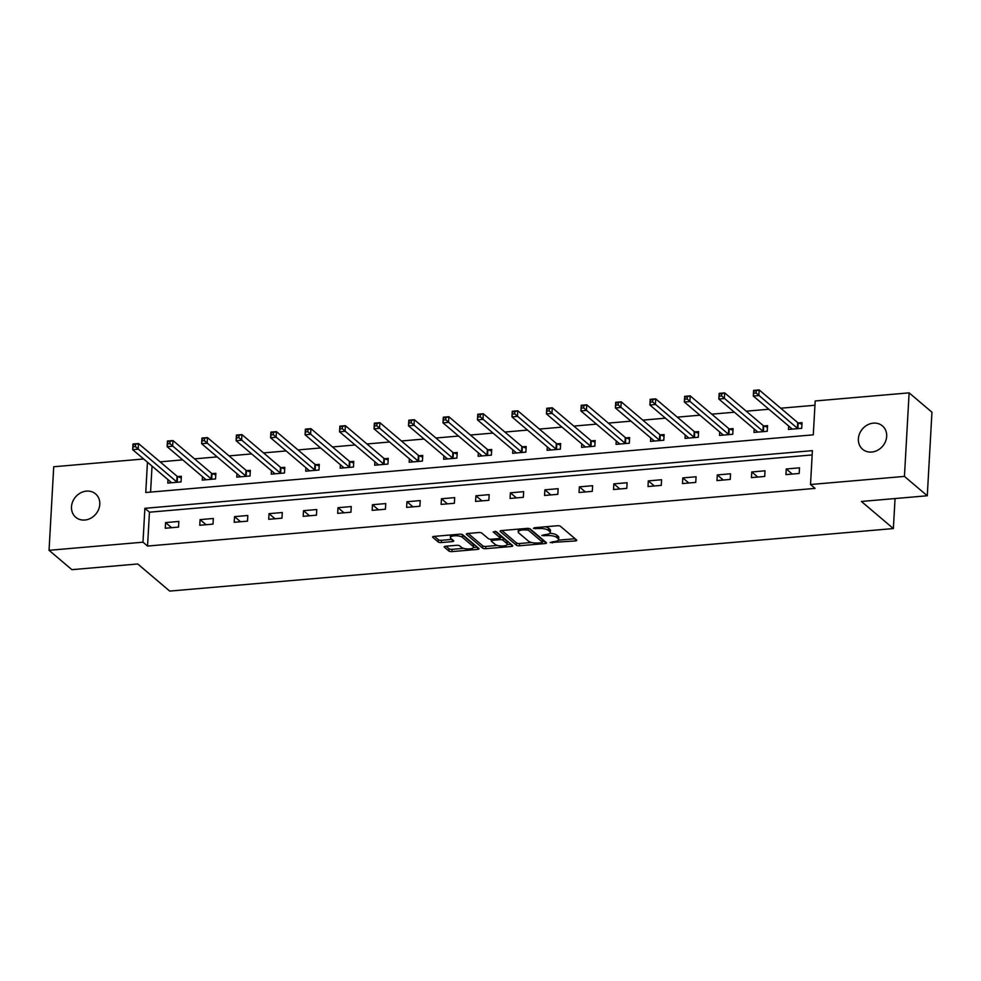 <?xml version="1.0" encoding="UTF-8"?>
<svg xmlns="http://www.w3.org/2000/svg" width="981" height="981" viewBox="0 0 981 981"><rect width="100%" height="100%" fill="white"/><g stroke="black" fill="none" stroke-linecap="round" stroke-linejoin="round"><path stroke-width="1.47" d="M550.133 542.542L575.32 540.948A2.354 0.773 -176.8 0 0 576.779 540.323A2.354 0.773 -176.8 0 0 576.595 540.004L560.47 526.319A2.354 0.773 -176.8 0 0 557.404 525.742L534.351 527.741L533.456 528.403L538.581 528.551A7.517 2.477 -176.8 0 1 548.391 530.378L549.74 531.518A7.517 2.477 -176.8 0 1 550.304 532.536A7.517 2.477 -176.8 0 1 545.669 534.547L541.794 535.467L546.92 535.614A7.517 2.477 -176.8 0 1 556.73 537.441L558.079 538.581A7.517 2.477 -176.8 0 1 558.643 539.611A7.517 2.477 -176.8 0 1 554.007 541.622L550.133 542.542M86.451 491.125A15.328 13.268 130.3 0 1 95.562 493.884A15.328 13.268 130.3 0 1 98.603 509.507A15.328 13.268 130.3 0 1 84.832 520.028A15.328 13.268 130.3 0 1 75.733 517.257A15.328 13.268 130.3 0 1 72.68 501.647A15.328 13.268 130.3 0 1 86.451 491.125M873.335 423.142A15.328 13.268 130.3 0 1 882.434 425.901A15.328 13.268 130.3 0 1 885.487 441.524A15.328 13.268 130.3 0 1 871.717 452.045A15.328 13.268 130.3 0 1 862.618 449.273A15.328 13.268 130.3 0 1 859.564 433.663A15.328 13.268 130.3 0 1 873.335 423.142M445.668 546.245A2.354 0.773 -176.8 0 0 444.209 546.871A2.354 0.773 -176.8 0 0 444.393 547.19L448.918 551.028A2.354 0.773 -176.8 0 0 451.983 551.604L477.588 549.397A2.354 0.773 -176.8 0 0 479.035 548.771A2.354 0.773 -176.8 0 0 478.863 548.453L462.725 534.768A2.354 0.773 -176.8 0 0 459.66 534.191L434.056 536.399A2.354 0.773 -176.8 0 0 432.609 537.036A2.354 0.773 -176.8 0 0 432.78 537.355L438.249 541.99A2.354 0.773 -176.8 0 0 441.315 542.554L452.278 541.61A2.354 0.773 -176.8 0 0 453.725 540.985A2.354 0.773 -176.8 0 0 453.553 540.666L450.831 538.361A6.291 2.072 -176.8 0 1 450.365 537.514A6.291 2.072 -176.8 0 1 455.478 535.773A6.291 2.072 -176.8 0 1 462.443 537.367L473.063 546.368A6.291 2.072 -176.8 0 1 473.541 547.226A6.291 2.072 -176.8 0 1 468.428 548.968A6.291 2.072 -176.8 0 1 461.462 547.373L459.684 545.877A2.354 0.773 -176.8 0 0 456.619 545.301L445.668 546.245M147.457 462.223L145.764 492.511L813.286 434.841L815.186 400.971L909.117 392.854L931.95 412.216L927.278 495.761L861.416 501.463L893.372 528.563L169.701 591.089L137.745 563.977L71.883 569.667L49.05 550.304L53.722 466.76L143.655 458.985M927.278 495.761L904.445 476.41L810.514 484.516L812.403 450.647L144.881 508.317L142.993 542.186L49.05 550.304M812.17 454.939L149.443 512.192L147.555 546.061L815.076 488.391L810.514 484.516M147.555 546.061L142.993 542.186M516.398 545.203A2.354 0.773 -176.8 0 0 519.464 545.779L545.056 543.56A2.354 0.773 -176.8 0 0 546.515 542.934A2.354 0.773 -176.8 0 0 546.331 542.616L530.194 528.931A2.354 0.773 -176.8 0 0 527.128 528.367L501.536 530.574A2.354 0.773 -176.8 0 0 500.077 531.199A2.354 0.773 -176.8 0 0 500.261 531.518L516.398 545.203L516.521 542.947A2.354 0.773 -176.8 0 0 519.587 543.523L531.567 542.481M511.322 546.478L485.718 548.686A2.354 0.773 -176.8 0 1 482.652 548.121L466.527 534.437A2.354 0.773 -176.8 0 1 466.343 534.118A2.354 0.773 -176.8 0 1 467.79 533.492L478.753 532.536A2.354 0.773 -176.8 0 1 481.818 533.112L488.366 538.667A2.354 0.773 -176.8 0 0 491.432 539.231L498.691 538.606A2.354 0.773 -176.8 0 0 500.151 537.98A2.354 0.773 -176.8 0 0 499.967 537.662L493.161 531.886L496.19 531.616L512.597 545.534A2.354 0.773 -176.8 0 1 512.769 545.853A2.354 0.773 -176.8 0 1 511.322 546.478L511.432 544.541M893.372 528.563L895.052 498.556M799.515 467.827L786.247 468.979L785.928 474.62L799.196 473.467L799.515 467.827M765.033 470.806L751.765 471.959L751.446 477.6L764.714 476.447L765.033 470.806M730.551 473.786L717.283 474.927L716.964 480.58L730.232 479.427L730.551 473.786M696.069 476.766L682.801 477.906L682.482 483.559L695.75 482.407L696.069 476.766M661.586 479.746L648.318 480.886L648.012 486.539L661.268 485.387L661.586 479.746M627.104 482.726L613.836 483.866L613.53 489.519L626.785 488.366L627.104 482.726M592.622 485.705L579.354 486.846L579.048 492.499L592.303 491.346L592.622 485.705M558.14 488.685L544.884 489.826L544.565 495.479L557.821 494.326L558.14 488.685M523.658 491.665L510.402 492.805L510.083 498.446L523.339 497.306L523.658 491.665M489.176 494.645L475.92 495.785L475.601 501.426L488.857 500.285L489.176 494.645M454.694 497.625L441.438 498.765L441.119 504.406L454.387 503.265L454.694 497.625M420.211 500.592L406.956 501.745L406.637 507.385L419.905 506.245L420.211 500.592M385.729 503.572L372.473 504.725L372.155 510.365L385.423 509.225L385.729 503.572M351.247 506.552L337.991 507.704L337.672 513.345L350.94 512.205L351.247 506.552M316.777 509.531L303.509 510.684L303.19 516.325L316.458 515.184L316.777 509.531M282.295 512.511L269.027 513.664L268.708 519.305L281.976 518.164L282.295 512.511M247.813 515.491L234.545 516.644L234.226 522.284L247.494 521.144L247.813 515.491M213.331 518.471L200.063 519.623L199.756 525.264L213.012 524.112L213.331 518.471M178.849 521.451L165.581 522.591L165.274 528.244L178.53 527.091L178.849 521.451M814.941 405.263L780.729 408.219M768.883 409.236L746.247 411.198M734.401 412.216L711.765 414.166M699.919 415.196L677.282 417.146M665.437 418.176L642.813 420.126M630.955 421.156L608.33 423.105M596.473 424.135L573.848 426.085M561.99 427.115L539.366 429.065M527.508 430.095L504.884 432.045M493.026 433.075L470.402 435.024M458.544 436.055L435.92 438.004M424.062 439.034L401.437 440.984M389.58 442.002L366.955 443.964M355.11 444.982L332.473 446.944M320.628 447.961L297.991 449.923M286.145 450.941L263.509 452.903M251.663 453.921L229.027 455.883M217.181 456.901L194.545 458.863M182.699 459.881L160.075 461.843M152.03 466.098L150.571 492.094M788.65 426.012L788.454 429.457L801.722 428.317L802.029 422.664L798.46 422.97M754.168 428.979L753.972 432.437L767.24 431.284L767.547 425.644L763.978 425.95M719.686 431.959L719.49 435.417L732.758 434.264L733.077 428.623L729.496 428.93M685.204 434.939L685.008 438.397L698.276 437.244L698.595 431.603L695.014 431.91M650.722 437.918L650.526 441.376L663.794 440.224L664.112 434.583L660.532 434.89M616.24 440.898L616.056 444.356L629.312 443.204L629.63 437.563L626.05 437.869M581.758 443.878L581.574 447.336L594.829 446.183L595.148 440.543L591.568 440.849M547.275 446.858L547.091 450.316L560.347 449.163L560.666 443.522L557.085 443.829M512.793 449.838L512.609 453.283L525.865 452.143L526.184 446.502L522.603 446.809M478.323 452.817L478.127 456.263L491.383 455.123L491.702 449.482L488.121 449.789M443.841 455.797L443.645 459.243L456.901 458.102L457.22 452.462L453.639 452.768M409.359 458.777L409.163 462.223L422.419 461.082L422.737 455.429L419.157 455.748M374.877 461.757L374.681 465.202L387.949 464.062L388.255 458.409L384.687 458.728M340.395 464.736L340.199 468.182L353.467 467.042L353.773 461.389L350.205 461.708M305.913 467.716L305.716 471.162L318.984 470.022L319.291 464.369L315.723 464.687M271.43 470.696L271.234 474.142L284.502 473.001L284.821 467.348L281.24 467.655M236.948 473.676L236.752 477.122L250.02 475.981L250.339 470.328L246.758 470.635M202.466 476.643L202.27 480.101L215.538 478.949L215.857 473.308L212.276 473.615M167.984 479.623L167.788 483.081L181.056 481.929L181.375 476.288L177.794 476.594M909.117 392.854L904.445 476.41M149.443 512.192L144.881 508.317M786.247 468.979L792.256 474.068M751.765 471.959L757.773 477.048M717.283 474.927L723.291 480.028M682.801 477.906L688.809 483.008M648.318 480.886L654.339 485.987M613.836 483.866L619.857 488.967M579.354 486.846L585.375 491.947M544.884 489.826L550.893 494.927M510.402 492.805L516.411 497.907M475.92 495.785L481.929 500.886M441.438 498.765L447.446 503.866M406.956 501.745L412.964 506.846M372.473 504.725L378.482 509.826M337.991 507.704L344 512.805M303.509 510.684L309.518 515.773M269.027 513.664L275.036 518.753M234.545 516.644L240.553 521.733M200.063 519.623L206.084 524.712M165.581 522.591L171.601 527.692M558.643 539.611L558.765 537.343A7.517 2.477 -176.8 0 0 558.201 536.325L558.079 538.581M549.863 533.308A7.517 2.477 -176.8 0 1 556.852 535.185L558.201 536.325M550.304 532.536L550.439 530.28A7.517 2.477 -176.8 0 0 549.863 529.262L549.74 531.518M545.424 526.785A7.517 2.477 -176.8 0 1 548.526 528.121L549.863 529.262M558.41 540.163L575.087 538.728M501.892 530.537L516.521 542.947M542.468 541.537L544.823 541.34M541.414 542.701L542.309 542.039L528.146 530.034L522.861 529.899A7.517 2.477 -176.8 0 0 518.213 531.91A7.517 2.477 -176.8 0 0 518.777 532.941L528.465 541.144A7.517 2.477 -176.8 0 0 538.275 542.984L541.414 542.701M542.407 540.212L542.309 542.039M529.115 528.489L542.432 539.783M518.569 529.102A7.517 2.477 -176.8 0 0 518.336 529.654L518.213 531.91M511.089 544.247L507.14 544.59M497.355 545.436L485.853 546.429L485.718 548.686M468.158 533.456L482.787 545.865A2.354 0.773 -176.8 0 0 485.853 546.429M500.151 537.98L500.273 535.724A2.354 0.773 -176.8 0 0 500.089 535.405L495.221 531.273M495.147 544.418A6.291 2.072 -176.8 0 0 502.125 546.012A6.291 2.072 -176.8 0 0 507.226 544.271A6.291 2.072 -176.8 0 0 506.76 543.425L503.02 540.249A2.354 0.773 -176.8 0 0 499.954 539.673L492.683 540.298A2.354 0.773 -176.8 0 0 491.236 540.923A2.354 0.773 -176.8 0 0 491.407 541.242L495.147 544.418M507.226 544.271L507.361 542.015A6.291 2.072 -176.8 0 0 506.883 541.156L506.76 543.425M500.175 537.404A2.354 0.773 -176.8 0 1 503.143 537.993L506.883 541.156M473.541 547.226L473.664 544.97A6.291 2.072 -176.8 0 0 473.185 544.112L473.063 546.368M460.69 534.179A6.291 2.072 -176.8 0 1 462.566 535.111L473.185 544.112M450.561 534.976A6.291 2.072 -176.8 0 0 450.487 535.258L450.365 537.514M434.424 536.374L438.372 539.734A2.354 0.773 -176.8 0 0 441.45 540.298L452.045 539.391M446.024 546.221L449.04 548.771A2.354 0.773 -176.8 0 0 452.106 549.348L463.547 548.354M473.467 547.508L477.355 547.165M753.886 393.197L756.093 393.001L756.216 390.745L754.009 390.941L753.31 396.042L753.629 390.389L759.159 389.911L758.84 395.564L753.31 396.042L791.851 428.722A2.391 0.785 3.2 0 1 792.035 429.028L792.035 429.151M801.943 424.319L798.191 422.872A2.391 0.785 3.2 0 1 797.688 422.603L759.159 389.911L756.216 390.745M798.142 428.623L797.872 428.513A2.391 0.785 3.2 0 1 797.381 428.243L756.093 393.001M719.404 396.177L721.611 395.981L721.734 393.724L719.527 393.921L718.828 399.022L719.147 393.369L724.677 392.89L724.358 398.544L718.828 399.022L757.369 431.701A2.391 0.785 3.2 0 1 757.553 432.008L757.553 432.13M767.461 427.299L763.708 425.852A2.391 0.785 3.2 0 1 763.206 425.582L724.677 392.89L721.734 393.724M763.659 431.603L763.39 431.493A2.391 0.785 3.2 0 1 762.899 431.223L721.611 395.981M684.922 399.157L687.129 398.96L687.252 396.704L685.045 396.9L684.358 402.002L684.664 396.349L690.195 395.87L689.876 401.523L684.358 402.002L722.887 434.681A2.391 0.785 3.2 0 1 723.071 434.975L723.071 435.11M732.979 430.279L729.226 428.832A2.391 0.785 3.2 0 1 728.724 428.55L690.195 395.87L687.252 396.704M729.177 434.583L728.908 434.473A2.391 0.785 3.2 0 1 728.417 434.203L687.129 398.96M650.44 402.136L652.647 401.94L652.77 399.684L650.562 399.868L649.876 404.981L650.182 399.328L655.713 398.85L655.394 404.503L649.876 404.981L688.404 437.661A2.391 0.785 3.2 0 1 688.588 437.955L688.588 438.09M698.497 433.259L694.744 431.812A2.391 0.785 3.2 0 1 694.241 431.53L655.713 398.85L652.77 399.684M694.695 437.563L694.438 437.452A2.391 0.785 3.2 0 1 693.935 437.183L652.647 401.94M615.958 405.116L618.165 404.92L618.288 402.664L616.08 402.848L615.394 407.949L615.7 402.308L621.231 401.83L620.912 407.483L615.394 407.949L653.922 440.641A2.391 0.785 3.2 0 1 654.106 440.935L654.106 441.07M664.014 436.238L660.262 434.791A2.391 0.785 3.2 0 1 659.772 434.509L621.231 401.83L618.288 402.664M660.213 440.53L659.955 440.432A2.391 0.785 3.2 0 1 659.453 440.162L618.165 404.92M581.475 408.084L583.683 407.9L583.805 405.644L581.598 405.827L580.911 410.929L581.23 405.288L586.748 404.81L586.43 410.45L580.911 410.929L619.44 443.62A2.391 0.785 3.2 0 1 619.624 443.915L619.624 444.037M629.532 439.218L625.78 437.771A2.391 0.785 3.2 0 1 625.289 437.489L586.748 404.81L583.805 405.644M625.731 443.51L625.473 443.412A2.391 0.785 3.2 0 1 624.971 443.142L583.683 407.9M546.993 411.064L549.201 410.88L549.335 408.623L547.116 408.807L546.429 413.908L546.748 408.268L552.266 407.789L551.947 413.43L546.429 413.908L584.958 446.6A2.391 0.785 3.2 0 1 585.142 446.895L585.142 447.017M595.05 442.198L591.31 440.751A2.391 0.785 3.2 0 1 590.807 440.469L552.266 407.789L549.335 408.623M591.249 446.49L590.991 446.392A2.391 0.785 3.2 0 1 590.488 446.122L549.201 410.88M512.511 414.043L514.718 413.859L514.853 411.603L512.634 411.787L511.947 416.888L512.266 411.247L517.784 410.769L517.478 416.41L511.947 416.888L550.476 449.568A2.391 0.785 3.2 0 1 550.66 449.874L550.66 449.997M560.568 445.178L556.828 443.731A2.391 0.785 3.2 0 1 556.325 443.449L517.784 410.769L514.853 411.603M556.767 449.47L556.509 449.372A2.391 0.785 3.2 0 1 556.006 449.102L514.718 413.859M478.029 417.023L480.236 416.839L480.371 414.583L478.152 414.767L477.465 419.868L477.784 414.227L483.302 413.749L482.995 419.39L477.465 419.868L515.994 452.548A2.391 0.785 3.2 0 1 516.178 452.854L516.19 452.977M526.086 448.158L522.346 446.711A2.391 0.785 3.2 0 1 521.843 446.429L483.302 413.749L480.371 414.583M522.297 452.449L522.027 452.351A2.391 0.785 3.2 0 1 521.524 452.069L480.236 416.839M443.547 420.003L445.754 419.819L445.889 417.563L443.67 417.747L442.983 422.848L443.302 417.207L448.82 416.729L448.513 422.37L442.983 422.848L481.524 455.527A2.391 0.785 3.2 0 1 481.696 455.834L481.708 455.957M491.616 451.137L487.864 449.678A2.391 0.785 3.2 0 1 487.361 449.408L448.82 416.729L445.889 417.563M487.815 455.429L487.545 455.331A2.391 0.785 3.2 0 1 487.042 455.049L445.754 419.819M409.065 422.983L411.284 422.799L411.407 420.53L409.2 420.726L408.501 425.828L408.819 420.187L414.35 419.709L414.031 425.349L408.501 425.828L447.042 458.507A2.391 0.785 3.2 0 1 447.213 458.814L447.226 458.936M457.134 454.117L453.381 452.658A2.391 0.785 3.2 0 1 452.879 452.388L414.35 419.709L411.407 420.53M453.332 458.409L453.063 458.311A2.391 0.785 3.2 0 1 452.56 458.029L411.284 422.799M374.583 425.962L376.802 425.779L376.925 423.51L374.717 423.706L374.019 428.807L374.337 423.167L379.868 422.688L379.549 428.329L374.019 428.807L412.56 461.487A2.391 0.785 3.2 0 1 412.731 461.793L412.743 461.916M422.652 457.097L418.899 455.638A2.391 0.785 3.2 0 1 418.397 455.368L379.868 422.688L376.925 423.51M418.85 461.389L418.58 461.291A2.391 0.785 3.2 0 1 418.078 461.009L376.802 425.779M340.1 428.942L342.32 428.746L342.443 426.49L340.235 426.686L339.536 431.787L339.855 426.146L345.386 425.668L345.067 431.309L339.536 431.787L378.077 464.467A2.391 0.785 3.2 0 1 378.261 464.773L378.261 464.896M388.169 460.077L384.417 458.618A2.391 0.785 3.2 0 1 383.914 458.348L345.386 425.668L342.443 426.49M384.368 464.369L384.098 464.271A2.391 0.785 3.2 0 1 383.596 463.988L342.32 428.746M305.618 431.922L307.838 431.726L307.96 429.47L305.753 429.666L305.054 434.767L305.373 429.126L310.903 428.648L310.585 434.289L305.054 434.767L343.595 467.447A2.391 0.785 3.2 0 1 343.779 467.753L343.779 467.876M353.687 463.057L349.935 461.597A2.391 0.785 3.2 0 1 349.432 461.328L310.903 428.648L307.96 429.47M349.886 467.348L349.616 467.25A2.391 0.785 3.2 0 1 349.113 466.968L307.838 431.726M271.148 434.902L273.356 434.706L273.478 432.449L271.271 432.646L270.572 437.747L270.891 432.094L276.421 431.628L276.102 437.268L270.572 437.747L309.113 470.426A2.391 0.785 3.2 0 1 309.297 470.733L309.297 470.855M319.205 466.024L315.453 464.577A2.391 0.785 3.2 0 1 314.95 464.307L276.421 431.628L273.478 432.449M315.404 470.328L315.134 470.23A2.391 0.785 3.2 0 1 314.643 469.948L273.356 434.706M236.666 437.882L238.874 437.685L238.996 435.429L236.789 435.625L236.102 440.727L236.409 435.074L241.939 434.595L241.62 440.248L236.102 440.727L274.631 473.406A2.391 0.785 3.2 0 1 274.815 473.713L274.815 473.835M284.723 469.004L280.971 467.557A2.391 0.785 3.2 0 1 280.468 467.287L241.939 434.595L238.996 435.429M280.922 473.308L280.652 473.198A2.391 0.785 3.2 0 1 280.161 472.928L238.874 437.685M202.184 440.861L204.391 440.665L204.514 438.409L202.307 438.605L201.62 443.706L201.927 438.053L207.457 437.575L207.138 443.228L201.62 443.706L240.149 476.386A2.391 0.785 3.2 0 1 240.333 476.692L240.333 476.815M250.241 471.984L246.489 470.537A2.391 0.785 3.2 0 1 245.986 470.267L207.457 437.575L204.514 438.409M246.439 476.288L246.182 476.177A2.391 0.785 3.2 0 1 245.679 475.908L204.391 440.665M167.702 443.841L169.909 443.645L170.032 441.389L167.825 441.585L167.138 446.686L167.444 441.033L172.975 440.555L172.656 446.208L167.138 446.686L205.667 479.366A2.391 0.785 3.2 0 1 205.851 479.672L205.851 479.795M215.759 474.963L212.006 473.516A2.391 0.785 3.2 0 1 211.516 473.247L172.975 440.555L170.032 441.389M211.957 479.268L211.7 479.157A2.391 0.785 3.2 0 1 211.197 478.887L169.909 443.645M133.22 446.821L135.427 446.625L135.55 444.368L133.342 444.565L132.656 449.666L132.962 444.013L138.493 443.535L138.174 449.188L132.656 449.666L171.185 482.345A2.391 0.785 3.2 0 1 171.368 482.64L171.368 482.775M181.277 477.943L177.524 476.496A2.391 0.785 3.2 0 1 177.034 476.214L138.493 443.535L135.55 444.368M177.475 482.247L177.218 482.137A2.391 0.785 3.2 0 1 176.715 481.867L135.427 446.625M552.34 541.757L552.278 542.947M535.663 527.619L535.601 528.808M544.001 534.694L543.94 535.871M556.852 535.185L556.73 537.441M546.993 534.387L546.92 535.614M548.526 528.121L548.391 530.378M538.655 527.361L538.581 528.551M575.43 539.01L575.32 540.948M500.298 530.905L500.261 531.518M545.166 541.635L545.056 543.56M519.587 543.523L519.464 545.779M528.244 528.367L528.146 530.034M526.074 528.452L526 529.63M522.922 528.722L522.861 529.899M482.787 545.865L482.652 548.121M466.551 533.823L466.527 534.437M500.089 535.405L499.967 537.662M503.143 537.993L503.02 540.249M500.028 538.201L499.954 539.673M492.744 539.121L492.683 540.298M462.566 535.111L462.443 537.367M452.388 539.673L452.278 541.61M441.45 540.298L441.315 542.554M438.372 539.734L438.249 541.99M432.817 536.73L432.78 537.355M477.698 547.459L477.588 549.397M452.106 549.348L451.983 551.604M449.04 548.771L448.918 551.028M444.43 546.576L444.393 547.19M798.191 422.872L797.872 428.513M797.688 422.603L797.381 428.243M763.708 425.852L763.39 431.493M763.206 425.582L762.899 431.223M729.226 428.832L728.908 434.473M728.724 428.55L728.417 434.203M694.744 431.812L694.438 437.452M694.241 431.53L693.935 437.183M660.262 434.791L659.955 440.432M659.772 434.509L659.453 440.162M625.78 437.771L625.473 443.412M625.289 437.489L624.971 443.142M591.31 440.751L590.991 446.392M590.807 440.469L590.488 446.122M556.828 443.731L556.509 449.372M556.325 443.449L556.006 449.102M522.346 446.711L522.027 452.351M521.843 446.429L521.524 452.069M487.864 449.678L487.545 455.331M487.361 449.408L487.042 455.049M453.381 452.658L453.063 458.311M452.879 452.388L452.56 458.029M418.899 455.638L418.58 461.291M418.397 455.368L418.078 461.009M384.417 458.618L384.098 464.271M383.914 458.348L383.596 463.988M349.935 461.597L349.616 467.25M349.432 461.328L349.113 466.968M315.453 464.577L315.134 470.23M314.95 464.307L314.643 469.948M280.971 467.557L280.652 473.198M280.468 467.287L280.161 472.928M246.489 470.537L246.182 476.177M245.986 470.267L245.679 475.908M212.006 473.516L211.7 479.157M211.516 473.247L211.197 478.887M177.524 476.496L177.218 482.137M177.034 476.214L176.715 481.867M542.554 540.004L542.432 542.272M491.322 539.243L491.236 540.923"/></g></svg>
